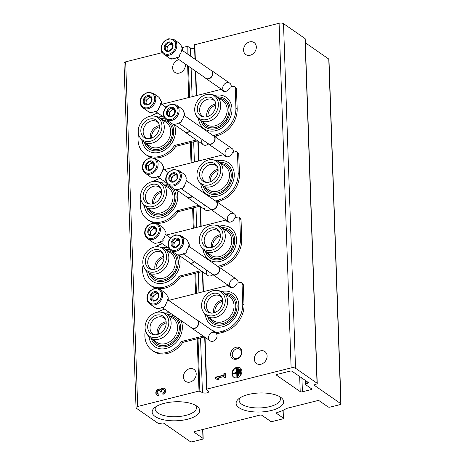 <?xml version="1.0" encoding="UTF-8"?>
<svg xmlns="http://www.w3.org/2000/svg" width="465" height="465" viewBox="0 0 465 465"><rect width="100%" height="100%" fill="white"/><g stroke="black" fill="none" stroke-linecap="round" stroke-linejoin="round"><path stroke-width="0.7" d="M137.698 406.48A3.243 1.296 178 0 0 136.03 407.683A3.243 1.296 178 0 0 136.437 408.282L157.937 423.197A1.622 0.651 178 0 0 159.896 423.435A542.981 217.382 178 0 0 161.948 423.08A1.622 0.651 178 0 1 163.918 423.324L190.208 441.564A1.622 0.651 178 0 0 192.417 441.75L202.339 439.256A1.622 0.651 178 0 0 203.176 438.652A1.622 0.651 178 0 0 202.972 438.35L194.324 432.357A1.622 0.651 178 0 1 194.126 432.055A1.622 0.651 178 0 1 194.957 431.45L259.761 415.158A1.622 0.651 178 0 1 261.964 415.344L270.456 421.232A1.622 0.651 178 0 0 272.659 421.424L282.586 418.924A1.622 0.651 178 0 0 283.418 418.326A1.622 0.651 178 0 0 283.214 418.023L276.57 413.414A1.622 0.651 178 0 1 276.367 413.112A1.622 0.651 178 0 1 277.099 412.542A31.469 12.602 178 0 0 286.487 408.439L317.188 400.714A1.622 0.651 178 0 1 319.391 400.906L328.04 406.904A1.622 0.651 178 0 0 330.243 407.09L340.171 404.597A1.622 0.651 178 0 0 341.008 403.992A1.622 0.651 178 0 0 340.804 403.69L314.509 385.45A1.622 0.651 178 0 1 314.305 385.154A1.622 0.651 178 0 1 314.921 384.613A542.981 217.382 178 0 0 316.63 384.02A1.622 0.651 178 0 0 317.24 383.486A1.622 0.651 178 0 0 317.037 383.189L295.537 368.274A3.243 1.296 178 0 0 291.125 367.896L206.849 389.089L206.57 389.432L208.43 391.059A3.441 1.378 178 0 1 208.721 391.588A3.441 1.378 178 0 1 206.321 392.995A3.441 1.378 178 0 1 202.444 392.57L199.008 391.059L137.698 406.48L125.666 61.833A3.243 1.296 178 0 0 123.992 63.037L136.03 407.683M341.008 403.992L328.97 59.346A1.622 0.651 178 0 0 328.767 59.049L305.342 42.797M317.24 383.486L305.203 38.839A1.622 0.651 178 0 0 304.999 38.543L283.499 23.628A3.243 1.296 178 0 0 279.093 23.25L194.533 44.785M241.928 351.796A6.487 5.243 124.7 0 1 233.604 359.079A6.487 5.243 124.7 0 1 233.244 348.785A6.487 5.243 124.7 0 1 241.928 351.796M229.35 222.212A4.865 3.929 124.7 0 1 227.408 217.649A4.865 3.929 124.7 0 1 231.378 213.429A4.865 3.929 124.7 0 1 235.749 217.585M227.065 156.845A4.865 3.929 124.7 0 1 225.124 152.288A4.865 3.929 124.7 0 1 229.094 148.068A4.865 3.929 124.7 0 1 233.471 152.224M224.787 91.483A4.865 3.929 124.7 0 1 222.845 86.92A4.865 3.929 124.7 0 1 226.81 82.706A4.865 3.929 124.7 0 1 231.186 86.856M231.634 287.573A4.865 3.929 124.7 0 1 229.693 283.016A4.865 3.929 124.7 0 1 233.657 278.797A4.865 3.929 124.7 0 1 238.034 282.953M212.883 274.658A4.865 3.929 124.7 0 1 207.698 275.396A4.865 3.929 124.7 0 1 206.71 270.217M210.599 209.291A4.865 3.929 124.7 0 1 205.414 210.029A4.865 3.929 124.7 0 1 204.431 204.856M208.32 143.929A4.865 3.929 124.7 0 1 203.129 144.667A4.865 3.929 124.7 0 1 202.147 139.488M212.639 332.336A4.865 3.929 124.7 0 1 216.556 338.096A4.865 3.929 124.7 0 1 209.192 339.944A4.865 3.929 124.7 0 1 212.639 332.336M220.393 235.831A9.73 7.859 -55.3 0 0 212.534 247.159M218.108 170.469A9.73 7.859 -55.3 0 0 210.25 181.798M215.83 105.102A9.73 7.859 -55.3 0 0 207.971 116.43M222.677 301.192A9.73 7.859 -55.3 0 0 214.818 312.521M267.108 355.952A7.301 5.894 -55.3 0 0 264.887 351.557A7.301 5.894 -55.3 0 0 255.884 354.196A7.301 5.894 -55.3 0 0 256.57 363.554A7.301 5.894 -55.3 0 0 263.498 363.037A7.301 5.894 -55.3 0 0 267.108 355.952M256.32 46.959A7.301 5.894 -55.3 0 0 254.099 42.565A7.301 5.894 -55.3 0 0 245.096 45.204A7.301 5.894 -55.3 0 0 245.776 54.562A7.301 5.894 -55.3 0 0 252.71 54.045A7.301 5.894 -55.3 0 0 256.32 46.959M241.893 371.285A5.679 4.586 -55.3 0 0 240.167 367.867A5.679 4.586 -55.3 0 0 233.163 369.919A5.679 4.586 -55.3 0 0 233.697 377.196A5.679 4.586 -55.3 0 0 239.086 376.795A5.679 4.586 -55.3 0 0 241.893 371.285M215.353 377.225L215.405 378.679L217.434 379.533L219.422 379.033L217.388 378.179L223.938 376.534L223.991 377.888L225.38 377.534L225.234 373.378L223.845 373.726L223.892 375.081L215.353 377.225L215.714 378.812M182.245 47.604L186.971 46.413L187.825 46.471L190.406 47.924A3.441 1.378 178 0 0 194.608 48.29M276.623 375.255L300.204 391.611A1.622 0.651 178 0 0 302.407 391.803L310.916 389.664A1.622 0.651 178 0 0 311.753 389.06A1.622 0.651 178 0 0 311.55 388.763L305.691 384.7A1.622 0.651 178 0 1 305.488 384.398A1.622 0.651 178 0 1 306.104 383.863A542.981 217.382 178 0 0 307.813 383.27A1.622 0.651 178 0 0 308.423 382.73A1.622 0.651 178 0 0 308.219 382.433L292.223 371.337A1.622 0.651 178 0 0 290.021 371.146L277.256 374.354A1.622 0.651 178 0 0 276.419 374.959A1.622 0.651 178 0 0 276.623 375.255L276.599 374.645M163.93 257.523A9.73 7.859 -55.3 0 0 156.077 268.851M161.651 192.155A9.73 7.859 -55.3 0 0 153.793 203.484M159.367 126.794A9.73 7.859 -55.3 0 0 151.509 138.122M166.214 322.884A9.73 7.859 -55.3 0 0 158.356 334.213M179.013 59.66A7.301 5.894 -55.3 0 0 173.044 65.338A7.301 5.894 -55.3 0 0 174.875 72.395A7.301 5.894 -55.3 0 0 181.809 71.877A7.301 5.894 -55.3 0 0 185.419 64.792A7.301 5.894 -55.3 0 0 185.355 64.06M196.207 373.784A7.301 5.894 -55.3 0 0 193.986 369.39A7.301 5.894 -55.3 0 0 184.983 372.029A7.301 5.894 -55.3 0 0 185.669 381.387A7.301 5.894 -55.3 0 0 192.597 380.87A7.301 5.894 -55.3 0 0 196.207 373.784M162.878 394.303A3.406 2.749 -55.3 0 0 165.587 391.623A3.406 2.749 -55.3 0 0 164.715 388.385A3.406 2.749 -55.3 0 0 160.704 389.356A3.406 2.749 -55.3 0 0 156.525 390.635A3.406 2.749 -55.3 0 0 156.862 394.977A3.406 2.749 -55.3 0 0 158.908 395.302L158.861 393.843A1.819 1.465 -55.3 0 1 157.763 393.675A1.819 1.465 -55.3 0 1 157.955 390.937A1.587 1.285 -55.3 0 1 159.6 390.716A1.587 1.285 -55.3 0 1 160.082 391.675L160.1 392.169L161.494 391.821L161.477 391.327A1.587 1.285 -55.3 0 1 163.517 389.542A1.819 1.465 -55.3 0 1 163.808 389.687A1.819 1.465 -55.3 0 1 164.273 391.414A1.819 1.465 -55.3 0 1 162.831 392.844L162.878 394.303M162.308 52.621L125.666 61.833M196.707 406.05A23.779 9.521 178 0 0 175.113 401.783A23.779 9.521 178 0 0 154.397 407.869A23.779 9.521 178 0 0 176.252 420.79A23.779 9.521 178 0 0 197.154 406.375A23.779 9.521 178 0 0 196.707 406.05M280.657 397.273A23.779 9.521 178 0 0 259.063 393.006A23.779 9.521 178 0 0 238.347 399.092A23.779 9.521 178 0 0 260.202 412.013A23.779 9.521 178 0 0 281.098 397.598A23.779 9.521 178 0 0 280.657 397.273M239.963 397.883A20.675 8.277 178 0 0 239.109 400.266A20.675 8.277 178 0 0 260.057 407.927A20.675 8.277 178 0 0 280.424 398.819A20.675 8.277 178 0 0 279.407 396.505M156.013 406.66A20.675 8.277 178 0 0 155.159 409.043A20.675 8.277 178 0 0 176.113 416.704A20.675 8.277 178 0 0 196.474 407.602A20.675 8.277 178 0 0 195.457 405.282M164.866 388.496A3.406 2.749 -55.3 0 0 161.018 389.571L160.704 389.356M161.018 389.571A3.406 2.749 -55.3 0 0 156.908 390.757A3.406 2.749 -55.3 0 0 157.019 395.081M157.931 393.768A1.819 1.465 -55.3 0 0 158.083 393.89A1.819 1.465 -55.3 0 0 158.867 394.111M160.408 392.094L160.402 391.896A1.587 1.285 -55.3 0 0 159.914 390.937A1.587 1.285 -55.3 0 0 159.751 390.844M163.953 389.81A1.819 1.465 -55.3 0 1 164.122 389.908A1.819 1.465 -55.3 0 1 164.587 391.635A1.819 1.465 -55.3 0 1 163.145 393.065L162.831 392.844M163.145 393.065L163.186 394.21M219.294 379.068L217.388 378.179M224.293 377.807L223.938 376.534M225.24 373.674L223.845 373.726M224.159 373.947L224.206 375.296L223.892 375.081M224.206 375.296L215.667 377.441M240.027 369.448L239.632 369.547L239.789 374.122L240.19 374.023L240.027 369.448L240.341 369.663L240.504 374.238L240.19 374.023M240.504 374.238L239.789 374.122M238.406 368.803L238.004 368.908L238.237 375.563L238.638 375.458L238.406 368.803L238.719 369.024L238.952 375.679L238.638 375.458M238.952 375.679L238.237 375.563M232.953 373.325L232.971 373.738L236.743 372.791L236.877 376.743L237.278 376.644L236.987 368.321L236.586 368.425L236.726 372.372L232.953 373.325M236.749 373.087L232.971 373.738M236.877 376.743L237.592 376.859L237.301 368.542L236.987 368.321M237.592 376.859L237.278 376.644M240.324 367.978A5.679 4.586 -55.3 0 0 233.477 370.14A5.679 4.586 -55.3 0 0 233.854 377.301M241.451 352.476A5.26 4.249 124.7 0 1 238.847 357.585A5.26 4.249 124.7 0 1 233.854 357.957A5.26 4.249 124.7 0 1 233.366 351.215A5.26 4.249 124.7 0 1 239.853 349.314A5.26 4.249 124.7 0 1 241.451 352.476M148.998 337.09L148.94 336.66A19.193 15.502 -55.3 0 0 148.998 337.09A19.193 15.502 -55.3 0 0 166.203 348.419A19.193 15.502 -55.3 0 0 180.978 320.484M169.894 312.794A19.193 15.502 -55.3 0 0 165.633 313.114A19.193 15.502 -55.3 0 0 165.209 313.207M205.46 315.404L205.396 314.968A19.193 15.502 -55.3 0 0 205.46 315.404A19.193 15.502 -55.3 0 0 222.659 326.726A19.193 15.502 -55.3 0 0 238.836 305.273A19.193 15.502 -55.3 0 0 222.09 291.421A19.193 15.502 -55.3 0 0 221.666 291.514M157.937 312.149A23.68 19.129 -55.3 0 1 164.314 309.289A2.273 1.837 -55.3 0 0 164.656 309.161M145.4 330.226A23.68 19.129 -55.3 0 0 152.09 350.302A23.68 19.129 -55.3 0 0 181.443 341.537L203.211 336.067M168.644 300.402L228.17 285.429A5.516 4.452 -55.3 0 0 229.414 286.911A5.516 4.452 -55.3 0 0 237.08 283.191L239.998 282.458A2.273 1.837 -55.3 0 1 241.364 282.668A2.273 1.837 -55.3 0 1 242.056 284.039L242.753 303.941A23.68 19.129 -55.3 0 1 226.188 329.691L222.816 331.132L215.929 332.87A5.516 4.452 -55.3 0 0 214.685 331.388A5.516 4.452 -55.3 0 0 212.592 330.725M228.17 285.429L229.425 286.3A5.516 4.452 -55.3 0 0 230.088 287.277M222.816 331.132L224.072 332.01L227.443 330.563A23.68 19.129 -55.3 0 0 244.009 304.813L243.311 284.911A2.273 1.837 -55.3 0 0 242.625 283.54L241.364 282.668M215.929 332.87L217.184 333.742L224.072 332.01M215.266 331.888A5.516 4.452 -55.3 0 0 213.848 331.597M181.443 341.537L182.699 342.414L204.472 336.939M152.09 350.302L153.345 351.174A23.68 19.129 -55.3 0 0 182.699 342.414M224.142 293.031A17.141 13.845 124.7 0 1 236.865 303.564A17.141 13.845 124.7 0 1 222.008 324.983A17.141 13.845 124.7 0 1 207.686 316.758M226.124 294.409A15.734 12.706 124.7 0 1 232.488 316.392A15.734 12.706 124.7 0 1 209.669 318.13M213.737 312.864A9.73 7.859 124.7 0 1 221.735 300.233A9.73 7.859 124.7 0 1 222.613 300.065M211.308 313.131A9.73 7.859 124.7 0 1 209.424 312.242A9.73 7.859 124.7 0 1 206.937 302.988A9.73 7.859 124.7 0 1 214.661 295.327A9.73 7.859 124.7 0 1 220.52 296.246A9.73 7.859 124.7 0 1 222.02 297.693M217.294 290.491L219.114 290.77A14.438 11.66 124.7 0 1 223.2 292.38L229.646 296.85A14.438 11.66 124.7 0 1 231 315.357A14.438 11.66 124.7 0 1 213.191 320.577L206.745 316.107A14.438 11.66 124.7 0 1 203.804 312.84L202.903 311.23A13.566 10.957 124.7 0 1 212.97 290.724A13.566 10.957 124.7 0 1 217.294 290.491A13.566 10.957 124.7 0 1 222.404 309.399A13.566 10.957 124.7 0 1 202.903 311.23M223.2 292.38A14.438 11.66 124.7 0 1 224.554 310.887A14.438 11.66 124.7 0 1 206.745 316.107M213.063 293.444A10.602 8.562 124.7 0 1 221.602 296.839A10.602 8.562 124.7 0 1 220.439 308.033A10.602 8.562 124.7 0 1 210.36 313.044A10.602 8.562 124.7 0 1 204.228 303.657A10.602 8.562 124.7 0 1 213.063 293.444M154.851 334.823A9.73 7.859 124.7 0 1 152.968 333.928A9.73 7.859 124.7 0 1 150.48 324.675A9.73 7.859 124.7 0 1 158.205 317.02A9.73 7.859 124.7 0 1 164.058 317.938A9.73 7.859 124.7 0 1 165.557 319.385M156.6 315.13A10.602 8.562 124.7 0 1 165.145 318.531A10.602 8.562 124.7 0 1 163.976 329.72A10.602 8.562 124.7 0 1 153.903 334.736A10.602 8.562 124.7 0 1 147.771 325.343A10.602 8.562 124.7 0 1 156.6 315.13M156.507 312.416A13.566 10.957 124.7 0 1 160.832 312.178A13.566 10.957 124.7 0 1 165.947 331.086A13.566 10.957 124.7 0 1 146.446 332.923A13.566 10.957 124.7 0 1 156.507 312.416M160.832 312.178L162.651 312.463A14.438 11.66 124.7 0 1 166.743 314.073A14.438 11.66 124.7 0 1 168.092 332.58A14.438 11.66 124.7 0 1 150.288 337.793A14.438 11.66 124.7 0 1 147.341 334.533L146.446 332.923M166.743 314.073L173.189 318.542A14.438 11.66 124.7 0 1 174.538 337.049A14.438 11.66 124.7 0 1 156.728 342.269L150.288 337.793M169.661 316.095A15.734 12.706 124.7 0 1 176.032 338.084A15.734 12.706 124.7 0 1 153.206 339.822M157.275 334.556A9.73 7.859 124.7 0 1 165.278 321.925A9.73 7.859 124.7 0 1 166.156 321.757M167.685 314.724A17.141 13.845 124.7 0 1 180.403 325.256A17.141 13.845 124.7 0 1 165.546 346.675A17.141 13.845 124.7 0 1 151.224 338.45M146.713 271.729L146.655 271.298A19.193 15.502 -55.3 0 0 146.713 271.729A19.193 15.502 -55.3 0 0 163.918 283.051A19.193 15.502 -55.3 0 0 178.752 255.239M167.609 247.432A19.193 15.502 -55.3 0 0 163.349 247.746A19.193 15.502 -55.3 0 0 162.924 247.839M203.176 250.036L203.118 249.606A19.193 15.502 -55.3 0 0 203.176 250.036A19.193 15.502 -55.3 0 0 220.381 261.365A19.193 15.502 -55.3 0 0 236.551 239.911A19.193 15.502 -55.3 0 0 219.811 226.054A19.193 15.502 -55.3 0 0 219.387 226.153M155.653 246.787A23.68 19.129 -55.3 0 1 162.029 243.922A2.273 1.837 -55.3 0 0 162.372 243.8M143.121 264.858A23.68 19.129 -55.3 0 0 149.806 284.935A23.68 19.129 -55.3 0 0 179.159 276.175L200.927 270.7M218.044 266.399L223.903 264.329A23.68 19.129 -55.3 0 0 240.469 238.58L239.771 218.672A2.273 1.837 -55.3 0 0 239.08 217.306A2.273 1.837 -55.3 0 0 237.714 217.091L234.796 217.823A5.516 4.452 -55.3 0 1 227.129 221.549A5.516 4.452 -55.3 0 1 225.885 220.067L166.36 235.034M225.885 220.067L227.147 220.939A5.516 4.452 -55.3 0 0 227.809 221.915M220.532 265.771L221.793 266.643L225.165 265.201A23.68 19.129 -55.3 0 0 241.724 239.452L241.033 219.544A2.273 1.837 -55.3 0 0 240.341 218.178L239.08 217.306M219.311 267.27L221.793 266.643M179.159 276.175L180.414 277.047L202.188 271.572M149.806 284.935L151.067 285.806A23.68 19.129 -55.3 0 0 156.304 288.161M158.548 288.55A23.68 19.129 -55.3 0 0 180.414 277.047M221.863 227.67A17.141 13.845 124.7 0 1 234.581 238.202A17.141 13.845 124.7 0 1 219.724 259.621A17.141 13.845 124.7 0 1 205.402 251.396M223.839 229.042A15.734 12.706 124.7 0 1 230.204 251.03A15.734 12.706 124.7 0 1 207.384 252.768M211.453 247.496A9.73 7.859 124.7 0 1 219.457 234.871A9.73 7.859 124.7 0 1 220.329 234.697M209.029 247.769A9.73 7.859 124.7 0 1 207.146 246.874A9.73 7.859 124.7 0 1 204.652 237.621A9.73 7.859 124.7 0 1 212.377 229.966A9.73 7.859 124.7 0 1 218.236 230.878A9.73 7.859 124.7 0 1 219.736 232.331M215.01 225.124L216.83 225.403A14.438 11.66 124.7 0 1 220.922 227.013L227.368 231.489A14.438 11.66 124.7 0 1 228.716 249.996A14.438 11.66 124.7 0 1 210.907 255.209L204.46 250.74A14.438 11.66 124.7 0 1 201.519 247.473L200.624 245.869A13.566 10.957 124.7 0 1 210.686 225.362A13.566 10.957 124.7 0 1 215.01 225.124A13.566 10.957 124.7 0 1 220.125 244.032A13.566 10.957 124.7 0 1 200.624 245.869M220.922 227.013A14.438 11.66 124.7 0 1 222.27 245.526A14.438 11.66 124.7 0 1 204.46 250.74M210.779 228.077A10.602 8.562 124.7 0 1 219.323 231.477A10.602 8.562 124.7 0 1 218.155 242.666A10.602 8.562 124.7 0 1 208.082 247.682A10.602 8.562 124.7 0 1 201.95 238.289A10.602 8.562 124.7 0 1 210.779 228.077M152.567 269.462A9.73 7.859 124.7 0 1 150.683 268.567A9.73 7.859 124.7 0 1 148.196 259.313A9.73 7.859 124.7 0 1 155.92 251.658A9.73 7.859 124.7 0 1 161.779 252.571A9.73 7.859 124.7 0 1 163.273 254.024M154.322 249.769A10.602 8.562 124.7 0 1 162.86 253.163A10.602 8.562 124.7 0 1 161.692 264.358A10.602 8.562 124.7 0 1 151.619 269.375A10.602 8.562 124.7 0 1 145.487 259.981A10.602 8.562 124.7 0 1 154.322 249.769M154.223 247.055A13.566 10.957 124.7 0 1 158.548 246.816A13.566 10.957 124.7 0 1 163.663 265.724A13.566 10.957 124.7 0 1 144.162 267.555A13.566 10.957 124.7 0 1 154.223 247.055M158.548 246.816L160.373 247.095A14.438 11.66 124.7 0 1 164.459 248.705A14.438 11.66 124.7 0 1 165.813 267.212A14.438 11.66 124.7 0 1 148.004 272.432A14.438 11.66 124.7 0 1 145.063 269.165L144.162 267.555M164.459 248.705L170.905 253.175A14.438 11.66 124.7 0 1 172.259 271.688A14.438 11.66 124.7 0 1 154.45 276.902L148.004 272.432M167.383 250.734A15.734 12.706 124.7 0 1 173.747 272.717A15.734 12.706 124.7 0 1 150.927 274.46M154.99 269.189A9.73 7.859 124.7 0 1 162.994 256.564A9.73 7.859 124.7 0 1 163.872 256.389M165.401 249.362A17.141 13.845 124.7 0 1 170.254 249.972M175.479 253.646A17.141 13.845 124.7 0 1 178.124 259.894A17.141 13.845 124.7 0 1 163.267 281.308A17.141 13.845 124.7 0 1 148.945 273.083M144.435 206.367L144.371 205.931A19.193 15.502 -55.3 0 0 144.435 206.367A19.193 15.502 -55.3 0 0 161.634 217.69A19.193 15.502 -55.3 0 0 176.468 189.877M165.331 182.071A19.193 15.502 -55.3 0 0 161.064 182.385A19.193 15.502 -55.3 0 0 160.64 182.478M200.834 184.245A19.193 15.502 -55.3 0 0 200.892 184.675A19.193 15.502 -55.3 0 0 218.097 195.998A19.193 15.502 -55.3 0 0 234.273 174.549A19.193 15.502 -55.3 0 0 217.527 160.692A19.193 15.502 -55.3 0 0 217.103 160.785M153.374 181.42A23.68 19.129 -55.3 0 1 159.751 178.56A2.273 1.837 -55.3 0 0 160.088 178.432M140.837 199.497A23.68 19.129 -55.3 0 0 147.527 219.573A23.68 19.129 -55.3 0 0 176.874 210.814L198.648 205.338M215.76 201.031L221.625 198.962A23.68 19.129 -55.3 0 0 238.185 173.213L237.493 153.311A2.273 1.837 -55.3 0 0 236.801 151.945A2.273 1.837 -55.3 0 0 235.435 151.73L232.512 152.462A5.516 4.452 -55.3 0 1 224.851 156.182A5.516 4.452 -55.3 0 1 223.607 154.706L164.075 169.673M223.607 154.706L224.862 155.577A5.516 4.452 -55.3 0 0 225.525 156.554M218.254 200.409L219.509 201.281L222.88 199.834A23.68 19.129 -55.3 0 0 239.446 174.09L238.748 154.182A2.273 1.837 -55.3 0 0 238.057 152.816L236.801 151.945M217.027 201.903L219.509 201.281M176.874 210.814L178.136 211.685L199.904 206.21M147.527 219.573L148.783 220.445A23.68 19.129 -55.3 0 0 154.02 222.793M156.269 223.188A23.68 19.129 -55.3 0 0 178.136 211.685M219.579 162.302A17.141 13.845 124.7 0 1 232.302 172.841A17.141 13.845 124.7 0 1 217.446 194.254A17.141 13.845 124.7 0 1 203.124 186.029M221.561 163.68A15.734 12.706 124.7 0 1 227.926 185.663A15.734 12.706 124.7 0 1 205.1 187.401M209.169 182.135A9.73 7.859 124.7 0 1 217.172 169.51A9.73 7.859 124.7 0 1 218.05 169.336M206.745 182.402A9.73 7.859 124.7 0 1 204.862 181.513A9.73 7.859 124.7 0 1 202.374 172.259A9.73 7.859 124.7 0 1 210.099 164.598A9.73 7.859 124.7 0 1 215.958 165.517A9.73 7.859 124.7 0 1 217.451 166.97M212.726 159.762L214.545 160.041A14.438 11.66 124.7 0 1 218.637 161.651L225.083 166.121A14.438 11.66 124.7 0 1 226.432 184.628A14.438 11.66 124.7 0 1 208.628 189.848L202.182 185.378A14.438 11.66 124.7 0 1 199.241 182.111L198.34 180.501A13.566 10.957 124.7 0 1 208.401 160.001A13.566 10.957 124.7 0 1 212.726 159.762A13.566 10.957 124.7 0 1 217.841 178.67A13.566 10.957 124.7 0 1 198.34 180.501M218.637 161.651A14.438 11.66 124.7 0 1 219.992 180.158A14.438 11.66 124.7 0 1 202.182 185.378M208.5 162.715A10.602 8.562 124.7 0 1 217.039 166.11A10.602 8.562 124.7 0 1 215.87 177.305A10.602 8.562 124.7 0 1 205.797 182.321A10.602 8.562 124.7 0 1 199.665 172.928A10.602 8.562 124.7 0 1 208.5 162.715M150.282 204.094A9.73 7.859 124.7 0 1 148.399 203.205A9.73 7.859 124.7 0 1 145.911 193.952A9.73 7.859 124.7 0 1 153.636 186.291A9.73 7.859 124.7 0 1 159.495 187.209A9.73 7.859 124.7 0 1 160.995 188.656M152.038 184.407A10.602 8.562 124.7 0 1 160.576 187.802A10.602 8.562 124.7 0 1 159.414 198.997A10.602 8.562 124.7 0 1 149.335 204.007A10.602 8.562 124.7 0 1 143.203 194.62A10.602 8.562 124.7 0 1 152.038 184.407M151.945 181.687A13.566 10.957 124.7 0 1 156.263 181.455A13.566 10.957 124.7 0 1 161.378 200.363A13.566 10.957 124.7 0 1 141.877 202.194A13.566 10.957 124.7 0 1 151.945 181.687M156.263 181.455L158.088 181.734A14.438 11.66 124.7 0 1 162.175 183.344A14.438 11.66 124.7 0 1 163.529 201.851A14.438 11.66 124.7 0 1 145.719 207.07A14.438 11.66 124.7 0 1 142.778 203.804L141.877 202.194M162.175 183.344L168.621 187.814A14.438 11.66 124.7 0 1 169.975 206.321A14.438 11.66 124.7 0 1 152.165 211.54L145.719 207.07M165.098 185.372A15.734 12.706 124.7 0 1 171.463 207.355A15.734 12.706 124.7 0 1 148.643 209.093M152.712 203.827A9.73 7.859 124.7 0 1 160.71 191.196A9.73 7.859 124.7 0 1 161.588 191.028M163.116 183.995A17.141 13.845 124.7 0 1 167.97 184.611M173.195 188.284A17.141 13.845 124.7 0 1 175.84 194.527A17.141 13.845 124.7 0 1 160.983 215.946A17.141 13.845 124.7 0 1 146.661 207.721M142.151 141L142.092 140.57A19.193 15.502 -55.3 0 0 142.151 141A19.193 15.502 -55.3 0 0 159.356 152.328A19.193 15.502 -55.3 0 0 174.183 124.51M163.046 116.703A19.193 15.502 -55.3 0 0 158.786 117.017A19.193 15.502 -55.3 0 0 158.362 117.116M198.607 119.307L198.549 118.877A19.193 15.502 -55.3 0 0 198.607 119.307A19.193 15.502 -55.3 0 0 215.812 130.636A19.193 15.502 -55.3 0 0 231.989 109.182A19.193 15.502 -55.3 0 0 215.243 95.331A19.193 15.502 -55.3 0 0 214.818 95.424M151.09 116.058A23.68 19.129 -55.3 0 1 157.466 113.198A2.273 1.837 -55.3 0 0 157.804 113.071M138.553 134.129A23.68 19.129 -55.3 0 0 145.243 154.206A23.68 19.129 -55.3 0 0 174.596 145.446L196.364 139.971M213.482 135.67L219.341 133.6A23.68 19.129 -55.3 0 0 235.906 107.851L235.209 87.943A2.273 1.837 -55.3 0 0 234.517 86.577A2.273 1.837 -55.3 0 0 233.151 86.362L230.233 87.1A5.516 4.452 -55.3 0 1 222.566 90.82A5.516 4.452 -55.3 0 1 221.323 89.338L161.797 104.311M221.323 89.338L222.578 90.21A5.516 4.452 -55.3 0 0 223.241 91.187M215.969 135.042L217.225 135.914L220.596 134.472A23.68 19.129 -55.3 0 0 237.162 108.723L236.464 88.815A2.273 1.837 -55.3 0 0 235.772 87.449L234.517 86.577M214.743 136.541L217.225 135.914M174.596 145.446L175.851 146.318L197.619 140.849M145.243 154.206L146.498 155.083A23.68 19.129 -55.3 0 0 151.735 157.432M153.985 157.827A23.68 19.129 -55.3 0 0 175.851 146.318M217.294 96.941A17.141 13.845 124.7 0 1 230.018 107.473A17.141 13.845 124.7 0 1 215.161 128.892A17.141 13.845 124.7 0 1 200.839 120.668M219.277 98.313A15.734 12.706 124.7 0 1 225.641 120.301A15.734 12.706 124.7 0 1 202.821 122.039M206.89 116.773A9.73 7.859 124.7 0 1 214.888 104.143A9.73 7.859 124.7 0 1 215.766 103.974M204.46 117.041A9.73 7.859 124.7 0 1 202.577 116.145A9.73 7.859 124.7 0 1 200.09 106.892A9.73 7.859 124.7 0 1 207.814 99.237A9.73 7.859 124.7 0 1 213.673 100.155A9.73 7.859 124.7 0 1 215.167 101.603M210.442 94.401L212.267 94.68A14.438 11.66 124.7 0 1 216.353 96.29L222.799 100.76A14.438 11.66 124.7 0 1 224.153 119.267A14.438 11.66 124.7 0 1 206.344 124.486L199.898 120.011A14.438 11.66 124.7 0 1 196.957 116.75L196.056 115.14A13.566 10.957 124.7 0 1 206.123 94.633A13.566 10.957 124.7 0 1 210.442 94.401A13.566 10.957 124.7 0 1 215.557 113.303A13.566 10.957 124.7 0 1 196.056 115.14M216.353 96.29A14.438 11.66 124.7 0 1 217.707 114.797A14.438 11.66 124.7 0 1 199.898 120.011M206.216 97.354A10.602 8.562 124.7 0 1 214.754 100.748A10.602 8.562 124.7 0 1 213.592 111.943A10.602 8.562 124.7 0 1 203.513 116.953A10.602 8.562 124.7 0 1 197.381 107.56A10.602 8.562 124.7 0 1 206.216 97.354M148.004 138.733A9.73 7.859 124.7 0 1 146.12 137.838A9.73 7.859 124.7 0 1 143.627 128.584A9.73 7.859 124.7 0 1 151.352 120.929A9.73 7.859 124.7 0 1 157.211 121.842A9.73 7.859 124.7 0 1 158.71 123.295M149.753 119.04A10.602 8.562 124.7 0 1 158.298 122.44A10.602 8.562 124.7 0 1 157.129 133.629A10.602 8.562 124.7 0 1 147.056 138.646A10.602 8.562 124.7 0 1 140.924 129.253A10.602 8.562 124.7 0 1 149.753 119.04M149.66 116.326A13.566 10.957 124.7 0 1 153.985 116.087A13.566 10.957 124.7 0 1 159.094 134.995A13.566 10.957 124.7 0 1 139.599 136.832A13.566 10.957 124.7 0 1 149.66 116.326M153.985 116.087L155.804 116.366A14.438 11.66 124.7 0 1 159.896 117.976A14.438 11.66 124.7 0 1 161.245 136.489A14.438 11.66 124.7 0 1 143.435 141.703A14.438 11.66 124.7 0 1 140.494 138.436L139.599 136.832M159.896 117.976L166.342 122.452A14.438 11.66 124.7 0 1 167.691 140.959A14.438 11.66 124.7 0 1 149.881 146.173L143.435 141.703M162.814 120.005A15.734 12.706 124.7 0 1 169.179 141.994A15.734 12.706 124.7 0 1 146.359 143.732M150.428 138.46A9.73 7.859 124.7 0 1 158.431 125.835A9.73 7.859 124.7 0 1 159.303 125.66M160.838 118.633A17.141 13.845 124.7 0 1 165.691 119.243M170.917 122.917A17.141 13.845 124.7 0 1 173.555 129.165A17.141 13.845 124.7 0 1 158.699 150.584A17.141 13.845 124.7 0 1 144.377 142.36M159.948 289.276L164.901 292.712A8.922 7.208 124.7 0 1 167.476 296.821L168.103 297.257A8.922 7.208 -55.3 0 1 168.196 299.826L167.563 299.39A8.922 7.208 124.7 0 1 164.953 305.15L165.581 305.586A8.922 7.208 -55.3 0 1 163.5 307.406L162.872 306.97A8.922 7.208 124.7 0 1 157.298 308.376L157.926 308.812A8.922 7.208 -55.3 0 1 155.758 308.062L155.124 307.621A8.922 7.208 124.7 0 1 154.735 307.371L149.782 303.941A8.922 7.208 124.7 0 0 160.785 300.716A8.922 7.208 124.7 0 0 159.948 289.276L154.659 288.335L150.428 290.579C148.103 292.793 146.946 295.409 146.963 298.42C147.091 300.832 148.033 302.674 149.782 303.941M150.044 297.449A5.069 4.092 124.7 0 1 155.461 291.561A5.069 4.092 124.7 0 1 158.391 297.693A5.069 4.092 124.7 0 1 153.485 301.105A5.069 4.092 124.7 0 1 150.044 297.449M158.28 297.716L158.129 293.427L154.508 292.177L151.038 295.211L151.189 299.501L154.81 300.756L158.28 297.716M153.502 300.407A4.057 3.272 124.7 0 1 152.927 298.611L152.979 300.221M152.927 298.611A4.057 3.272 124.7 0 1 154.583 294.95L152.851 296.467L152.927 298.611M156.321 293.432L154.583 294.95A4.057 3.272 124.7 0 1 158.129 294.06L154.508 292.177M151.038 295.211L152.851 296.467M168.196 299.826A3.243 2.621 -55.3 0 0 167.505 299.844M165.017 305.075A3.243 2.621 -55.3 0 0 165.412 305.47M157.995 308.44A3.243 2.621 -55.3 0 0 157.926 308.812M196.364 319.629A4.865 3.929 124.7 0 1 197.177 320.036A4.865 3.929 124.7 0 1 197.631 326.273A4.865 3.929 124.7 0 1 191.632 328.034A4.865 3.929 124.7 0 1 190.964 327.412M167.795 299.815L196.997 320.065A4.737 3.825 124.7 0 1 197.439 326.139A4.737 3.825 124.7 0 1 191.597 327.848L162.134 307.417M157.67 223.915L162.622 227.35A8.922 7.208 124.7 0 1 165.191 231.46L165.819 231.895A8.922 7.208 -55.3 0 1 165.912 234.465L165.284 234.029A8.922 7.208 124.7 0 1 162.669 239.789L163.296 240.225A8.922 7.208 -55.3 0 1 161.221 242.044L160.594 241.608A8.922 7.208 124.7 0 1 155.014 243.009L155.641 243.445A8.922 7.208 -55.3 0 1 153.473 242.695L152.845 242.259A8.922 7.208 124.7 0 1 152.45 242.009L147.498 238.574A8.922 7.208 124.7 0 0 158.501 235.348A8.922 7.208 124.7 0 0 157.67 223.915L152.375 222.973L148.143 225.211C145.818 227.431 144.667 230.047 144.685 233.058C144.813 235.47 145.748 237.307 147.498 238.574M147.76 232.087A5.069 4.092 124.7 0 1 153.183 226.199A5.069 4.092 124.7 0 1 156.106 232.326A5.069 4.092 124.7 0 1 151.201 235.743A5.069 4.092 124.7 0 1 147.76 232.087M155.996 232.355L155.851 228.065L152.229 226.815L148.759 229.85L148.91 234.139L152.526 235.389L155.996 232.355M151.224 235.04A4.057 3.272 124.7 0 1 150.643 233.25L150.701 234.86M150.643 233.25A4.057 3.272 124.7 0 1 152.305 229.588L150.567 231.105L150.643 233.25M154.037 228.065L152.305 229.588A4.057 3.272 124.7 0 1 155.845 228.693L152.229 226.815M148.759 229.85L150.567 231.105M165.912 234.465A3.243 2.621 -55.3 0 0 165.22 234.476M162.738 239.713A3.243 2.621 -55.3 0 0 163.128 240.109M155.711 243.079A3.243 2.621 -55.3 0 0 155.641 243.445M194.585 261.807A4.865 3.929 124.7 0 1 189.348 262.667A4.865 3.929 124.7 0 1 188.68 262.045M194.387 261.667A4.737 3.825 124.7 0 1 189.313 262.487L178.903 255.268M155.386 158.548L160.338 161.983A8.922 7.208 124.7 0 1 162.913 166.092L163.541 166.528A8.922 7.208 -55.3 0 1 163.628 169.097L163 168.661A8.922 7.208 124.7 0 1 160.39 174.427L161.018 174.863A8.922 7.208 -55.3 0 1 158.937 176.683L158.309 176.247A8.922 7.208 124.7 0 1 152.729 177.647L153.357 178.083A8.922 7.208 -55.3 0 1 151.189 177.334L150.561 176.898A8.922 7.208 124.7 0 1 150.166 176.648L145.214 173.213A8.922 7.208 124.7 0 0 156.223 169.987A8.922 7.208 124.7 0 0 155.386 158.548L150.096 157.606L145.859 159.85C143.534 162.07 142.383 164.68 142.4 167.691C142.528 170.103 143.464 171.945 145.214 173.213M145.475 166.72A5.069 4.092 124.7 0 1 150.898 160.838A5.069 4.092 124.7 0 1 153.828 166.964A5.069 4.092 124.7 0 1 148.916 170.382A5.069 4.092 124.7 0 1 145.475 166.72M153.717 166.993L153.566 162.704L149.945 161.448L146.475 164.482L146.626 168.772L150.247 170.027L153.717 166.993M148.94 169.679A4.057 3.272 124.7 0 1 148.358 167.882L148.416 169.493M148.358 167.882A4.057 3.272 124.7 0 1 150.021 164.221L148.283 165.738L148.358 167.882M151.753 162.704L150.021 164.221A4.057 3.272 124.7 0 1 153.566 163.331L149.945 161.448M146.475 164.482L148.283 165.738M163.628 169.097A3.243 2.621 -55.3 0 0 162.936 169.115M160.454 174.352A3.243 2.621 -55.3 0 0 160.844 174.741M153.433 177.711A3.243 2.621 -55.3 0 0 153.357 178.083M192.307 196.445A4.865 3.929 124.7 0 1 187.064 197.305A4.865 3.929 124.7 0 1 186.401 196.683M192.109 196.306A4.737 3.825 124.7 0 1 187.029 197.119L176.619 189.9M153.101 93.186L158.054 96.621A8.922 7.208 124.7 0 1 160.628 100.731L161.256 101.167A8.922 7.208 -55.3 0 1 161.343 103.736L160.716 103.3A8.922 7.208 124.7 0 1 158.106 109.06L158.734 109.496A8.922 7.208 -55.3 0 1 156.653 111.315L156.025 110.879A8.922 7.208 124.7 0 1 150.451 112.28L151.079 112.722A8.922 7.208 -55.3 0 1 148.91 111.966L148.277 111.53A8.922 7.208 124.7 0 1 147.887 111.28L142.935 107.845A8.922 7.208 124.7 0 0 153.938 104.625A8.922 7.208 124.7 0 0 153.101 93.186L147.812 92.244L143.58 94.488C141.255 96.703 140.099 99.318 140.116 102.329C140.244 104.741 141.186 106.578 142.935 107.845M143.197 101.358A5.069 4.092 124.7 0 1 148.614 95.47A5.069 4.092 124.7 0 1 151.544 101.603A5.069 4.092 124.7 0 1 146.638 105.014A5.069 4.092 124.7 0 1 143.197 101.358M151.433 101.626L151.282 97.336L147.661 96.086L144.191 99.121L144.342 103.41L147.963 104.66L151.433 101.626M146.655 104.317A4.057 3.272 124.7 0 1 146.08 102.521L146.132 104.131M146.08 102.521A4.057 3.272 124.7 0 1 147.736 98.859L146.004 100.376L146.08 102.521M149.474 97.342L147.736 98.859A4.057 3.272 124.7 0 1 151.282 97.964L147.661 96.086M144.191 99.121L146.004 100.376M161.343 103.736A3.243 2.621 -55.3 0 0 160.657 103.747M158.17 108.984A3.243 2.621 -55.3 0 0 158.565 109.38M151.148 112.35A3.243 2.621 -55.3 0 0 151.079 112.722M190.022 131.078A4.865 3.929 124.7 0 1 184.785 131.938A4.865 3.929 124.7 0 1 184.117 131.322M189.825 130.944A4.737 3.825 124.7 0 1 184.75 131.758L174.34 124.539M180.966 235.738L185.919 239.173A8.922 7.208 124.7 0 1 188.494 243.282L189.121 243.718A8.922 7.208 -55.3 0 1 189.209 246.287L188.581 245.851A8.922 7.208 124.7 0 1 185.971 251.612L186.599 252.047A8.922 7.208 -55.3 0 1 184.518 253.867L183.89 253.431A8.922 7.208 124.7 0 1 178.316 254.837L178.944 255.273A8.922 7.208 -55.3 0 1 176.776 254.518L176.142 254.082A8.922 7.208 124.7 0 1 175.753 253.832L170.8 250.397A8.922 7.208 124.7 0 0 181.803 247.177A8.922 7.208 124.7 0 0 180.966 235.738L175.677 234.796L171.446 237.04C169.12 239.254 167.964 241.87 167.981 244.881C168.109 247.293 169.051 249.13 170.8 250.397M171.062 243.91A5.069 4.092 124.7 0 1 176.479 238.022A5.069 4.092 124.7 0 1 179.409 244.154A5.069 4.092 124.7 0 1 174.503 247.566A5.069 4.092 124.7 0 1 171.062 243.91M179.298 244.177L179.147 239.888L175.526 238.638L172.056 241.672L172.207 245.962L175.828 247.211L179.298 244.177M174.52 246.869A4.057 3.272 124.7 0 1 173.945 245.072L173.997 246.683M173.945 245.072A4.057 3.272 124.7 0 1 175.601 241.411L173.869 242.928L173.945 245.072M177.339 239.894L175.601 241.411A4.057 3.272 124.7 0 1 179.147 240.521L175.526 238.638M172.056 241.672L173.869 242.928M189.209 246.287A3.243 2.621 -55.3 0 0 188.523 246.299M186.035 251.536A3.243 2.621 -55.3 0 0 186.43 251.931M179.013 254.901A3.243 2.621 -55.3 0 0 178.944 255.273M217.382 266.085A4.865 3.929 124.7 0 1 218.195 266.497A4.865 3.929 124.7 0 1 218.649 272.734A4.865 3.929 124.7 0 1 212.65 274.49A4.865 3.929 124.7 0 1 211.982 273.873M188.813 246.276L218.009 266.526A4.737 3.825 124.7 0 1 218.457 272.6A4.737 3.825 124.7 0 1 212.615 274.309L183.152 253.873M178.688 170.376L183.64 173.811A8.922 7.208 124.7 0 1 186.209 177.915L186.837 178.351A8.922 7.208 -55.3 0 1 186.93 180.926L186.302 180.49A8.922 7.208 124.7 0 1 183.687 186.25L184.314 186.686A8.922 7.208 -55.3 0 1 182.239 188.505L181.606 188.069A8.922 7.208 124.7 0 1 176.032 189.47L176.659 189.906A8.922 7.208 -55.3 0 1 174.491 189.156L173.864 188.72A8.922 7.208 124.7 0 1 173.468 188.47L168.516 185.035A8.922 7.208 124.7 0 0 179.519 181.809A8.922 7.208 124.7 0 0 178.688 170.376L173.393 169.429L169.161 171.672C166.836 173.893 165.68 176.502 165.703 179.513C165.825 181.931 166.766 183.768 168.516 185.035M168.778 178.548A5.069 4.092 124.7 0 1 174.201 172.66A5.069 4.092 124.7 0 1 177.124 178.787A5.069 4.092 124.7 0 1 172.219 182.204A5.069 4.092 124.7 0 1 168.778 178.548M177.014 178.816L176.863 174.526L173.247 173.271L169.777 176.311L169.923 180.594L173.544 181.85L177.014 178.816M172.236 181.501A4.057 3.272 124.7 0 1 171.661 179.711L171.713 181.321M171.661 179.711A4.057 3.272 124.7 0 1 173.317 176.043L171.585 177.566L171.661 179.711M175.055 174.526L173.317 176.043A4.057 3.272 124.7 0 1 176.863 175.154L173.247 173.271M169.777 176.311L171.585 177.566M186.93 180.926A3.243 2.621 -55.3 0 0 186.238 180.937M183.751 186.174A3.243 2.621 -55.3 0 0 184.146 186.564M176.729 189.534A3.243 2.621 -55.3 0 0 176.659 189.906M215.097 200.723A4.865 3.929 124.7 0 1 215.911 201.13A4.865 3.929 124.7 0 1 216.37 207.367A4.865 3.929 124.7 0 1 210.366 209.128A4.865 3.929 124.7 0 1 209.698 208.506M186.529 180.908L215.731 201.159A4.737 3.825 124.7 0 1 216.173 207.233A4.737 3.825 124.7 0 1 210.331 208.948L180.868 188.511M176.404 105.009L181.356 108.444A8.922 7.208 124.7 0 1 183.925 112.553L184.559 112.989A8.922 7.208 -55.3 0 1 184.646 115.558L184.018 115.122A8.922 7.208 124.7 0 1 181.408 120.883L182.036 121.319A8.922 7.208 -55.3 0 1 179.955 123.138L179.327 122.702A8.922 7.208 124.7 0 1 173.747 124.109L174.375 124.544A8.922 7.208 -55.3 0 1 172.207 123.795L171.579 123.359A8.922 7.208 124.7 0 1 171.184 123.109L166.232 119.674A8.922 7.208 124.7 0 0 177.241 116.448A8.922 7.208 124.7 0 0 176.404 105.009L171.114 104.067L166.877 106.311C164.552 108.525 163.401 111.141 163.418 114.152C163.546 116.564 164.482 118.406 166.232 119.674M166.493 113.181A5.069 4.092 124.7 0 1 171.916 107.293A5.069 4.092 124.7 0 1 174.846 113.425A5.069 4.092 124.7 0 1 169.934 116.843A5.069 4.092 124.7 0 1 166.493 113.181M174.735 113.448L174.584 109.165L170.963 107.909L167.493 110.943L167.644 115.233L171.265 116.488L174.735 113.448M169.958 116.14A4.057 3.272 124.7 0 1 169.376 114.344L169.434 115.954M169.376 114.344A4.057 3.272 124.7 0 1 171.039 110.682L169.301 112.199L169.376 114.344M172.771 109.165L171.039 110.682A4.057 3.272 124.7 0 1 174.584 109.792L170.963 107.909M167.493 110.943L169.301 112.199M184.646 115.558A3.243 2.621 -55.3 0 0 183.954 115.576M181.472 120.813A3.243 2.621 -55.3 0 0 181.862 121.202M174.451 124.172A3.243 2.621 -55.3 0 0 174.375 124.544M212.813 135.362A4.865 3.929 124.7 0 1 213.633 135.768A4.865 3.929 124.7 0 1 214.086 142.005A4.865 3.929 124.7 0 1 208.082 143.766A4.865 3.929 124.7 0 1 207.413 143.144M184.25 115.547L213.447 135.797A4.737 3.825 124.7 0 1 213.888 141.872A4.737 3.825 124.7 0 1 208.047 143.58L178.589 123.149M174.119 39.647L179.072 43.082A8.922 7.208 124.7 0 1 181.646 47.192L182.274 47.628A8.922 7.208 -55.3 0 1 182.361 50.197L181.734 49.761A8.922 7.208 124.7 0 1 179.124 55.521L179.752 55.957A8.922 7.208 -55.3 0 1 177.671 57.776L177.043 57.34A8.922 7.208 124.7 0 1 171.463 58.741L172.096 59.177A8.922 7.208 -55.3 0 1 169.923 58.427L169.295 57.991A8.922 7.208 124.7 0 1 168.905 57.741L163.953 54.306A8.922 7.208 124.7 0 0 174.956 51.086A8.922 7.208 124.7 0 0 174.119 39.647L168.83 38.705L164.598 40.949C162.273 43.164 161.117 45.779 161.134 48.79C161.262 51.202 162.204 53.039 163.953 54.306M164.209 47.819A5.069 4.092 124.7 0 1 169.632 41.931A5.069 4.092 124.7 0 1 172.562 48.058A5.069 4.092 124.7 0 1 167.65 51.476A5.069 4.092 124.7 0 1 164.209 47.819M172.451 48.087L172.3 43.797L168.679 42.548L165.209 45.582L165.36 49.871L168.981 51.121L172.451 48.087M167.673 50.772A4.057 3.272 124.7 0 1 167.092 48.982L167.15 50.592M167.092 48.982A4.057 3.272 124.7 0 1 168.754 45.32L167.022 46.837L167.092 48.982M170.492 43.803L168.754 45.32A4.057 3.272 124.7 0 1 172.3 44.425L168.679 42.548M165.209 45.582L167.022 46.837M182.361 50.197A3.243 2.621 -55.3 0 0 181.676 50.208M179.188 55.445A3.243 2.621 -55.3 0 0 179.583 55.841M172.166 58.811A3.243 2.621 -55.3 0 0 172.096 59.177M210.535 69.994A4.865 3.929 124.7 0 1 211.348 70.401A4.865 3.929 124.7 0 1 211.802 76.644A4.865 3.929 124.7 0 1 205.797 78.399A4.865 3.929 124.7 0 1 205.135 77.777M181.966 50.179L211.162 70.436A4.737 3.825 124.7 0 1 211.61 76.504A4.737 3.825 124.7 0 1 205.763 78.219L176.305 57.782M202.664 429.515L202.972 438.35M194.306 431.741L194.324 432.357M282.947 410.386L283.214 418.023M276.547 412.804L276.57 413.414M328.767 59.049L340.804 403.69M314.485 384.84L314.509 385.45M304.999 38.543L317.037 383.189M283.499 23.628L295.537 368.274M279.093 23.25L291.125 367.896M194.812 44.442L195.341 59.456M195.753 71.273L196.602 95.558M198.195 141.244L198.881 160.919M200.479 206.605L201.165 226.286M202.757 271.973L203.449 291.648M205.042 337.334L206.849 389.089M190.406 47.924L190.697 56.236M191.109 68.053L192.109 96.685M193.684 141.837L194.393 162.047M195.968 207.198L196.678 227.414M198.253 272.566L198.956 292.776M200.537 337.927L202.444 392.57M187.825 46.471L188.098 54.434M188.511 66.251L189.598 97.319M191.173 142.464L191.882 162.68M193.457 207.832L194.161 228.042M195.742 273.193L196.445 293.409M198.02 338.561L199.857 391.117M186.971 46.413L187.232 53.835M187.645 65.646L188.755 97.528M190.33 142.679L191.039 162.89M192.615 208.041L193.324 228.257M194.899 273.408L195.602 293.618M197.183 338.77L199.008 391.059M299.675 376.505L300.204 391.611M307.772 382.12L307.813 383.27M305.999 380.893L306.104 383.863M310.87 388.292L310.916 389.664M301.93 378.068L302.407 391.803M160.402 391.896L160.082 391.675M242.056 284.039L243.311 284.911M242.753 303.941L244.009 304.813M226.188 329.691L227.443 330.563M239.771 218.672L241.033 219.544M240.469 238.58L241.724 239.452M223.903 264.329L225.165 265.201M237.493 153.311L238.748 154.182M238.185 173.213L239.446 174.09M221.625 198.962L222.88 199.834M235.209 87.943L236.464 88.815M235.906 107.851L237.162 108.723M219.341 133.6L220.596 134.472M147.382 298.117A8.108 6.551 124.7 0 1 157.792 289.009A8.108 6.551 124.7 0 1 158.245 301.878A8.108 6.551 124.7 0 1 147.382 298.117M145.103 232.756A8.108 6.551 124.7 0 1 155.513 223.648A8.108 6.551 124.7 0 1 155.961 236.511A8.108 6.551 124.7 0 1 145.103 232.756M142.819 167.388A8.108 6.551 124.7 0 1 153.229 158.286A8.108 6.551 124.7 0 1 153.677 171.149A8.108 6.551 124.7 0 1 142.819 167.388M140.535 102.027A8.108 6.551 124.7 0 1 150.945 92.919A8.108 6.551 124.7 0 1 151.392 105.788A8.108 6.551 124.7 0 1 140.535 102.027M168.4 244.578A8.108 6.551 124.7 0 1 178.81 235.47A8.108 6.551 124.7 0 1 179.257 248.339A8.108 6.551 124.7 0 1 168.4 244.578M166.115 179.217A8.108 6.551 124.7 0 1 176.526 170.109A8.108 6.551 124.7 0 1 176.979 182.972A8.108 6.551 124.7 0 1 166.115 179.217M163.837 113.849A8.108 6.551 124.7 0 1 174.247 104.741A8.108 6.551 124.7 0 1 174.695 117.61A8.108 6.551 124.7 0 1 163.837 113.849M161.553 48.488A8.108 6.551 124.7 0 1 171.963 39.38A8.108 6.551 124.7 0 1 172.41 52.243A8.108 6.551 124.7 0 1 161.553 48.488M202.856 429.468L203.176 438.652M283.139 410.299L283.418 418.326M194.48 44.687L194.986 59.212M195.399 71.029L196.259 95.639M197.846 141L198.543 161.006M200.124 206.361L200.828 226.368M202.409 271.729L203.106 291.735M204.693 337.09L206.518 389.327M305.348 380.44L305.488 384.398M158.083 393.89L157.763 393.675M159.914 390.937L159.6 390.716M164.122 389.908L163.808 389.687M236.865 303.564C238.539 312.335 230.809 323.477 222.008 324.983M222.09 291.421L221.427 291.572M180.403 325.256C182.077 334.027 174.352 345.17 165.546 346.675M165.633 313.114L164.965 313.265M234.581 238.202C236.255 246.973 228.524 258.116 219.724 259.621M219.811 226.054L219.143 226.211M178.124 259.894C179.798 268.66 172.067 279.808 163.267 281.308M163.349 247.746L162.68 247.903M232.302 172.841C233.976 181.606 226.246 192.754 217.446 194.254M200.834 184.239L200.892 184.675M217.527 160.692L216.859 160.844M175.84 194.527C177.514 203.298 169.783 214.441 160.983 215.946M161.064 182.385L160.402 182.536M230.018 107.473C231.692 116.244 223.961 127.387 215.161 128.892M215.243 95.331L214.58 95.482M173.555 129.165C175.229 137.936 167.499 149.079 158.699 150.584M158.786 117.017L158.117 117.174M191.632 328.034L210.023 340.793M197.177 320.036L215.568 332.795M189.348 262.667L207.739 275.425M159.855 242.05L168.929 248.351M165.517 234.447L170.556 237.946M187.064 197.305L205.46 210.064M157.571 176.688L166.65 182.983M163.232 169.086L168.272 172.579M184.785 131.938L203.176 144.696M155.287 111.321L164.366 117.622M160.948 103.724L165.988 107.217M212.65 274.49L231.041 287.248M218.195 266.497L236.586 279.256M210.366 209.128L228.757 221.886M215.911 201.13L234.308 213.888M208.082 143.766L226.478 156.525M213.633 135.768L232.023 148.527M205.797 78.399L224.194 91.157M211.348 70.401L229.739 83.159"/></g></svg>
